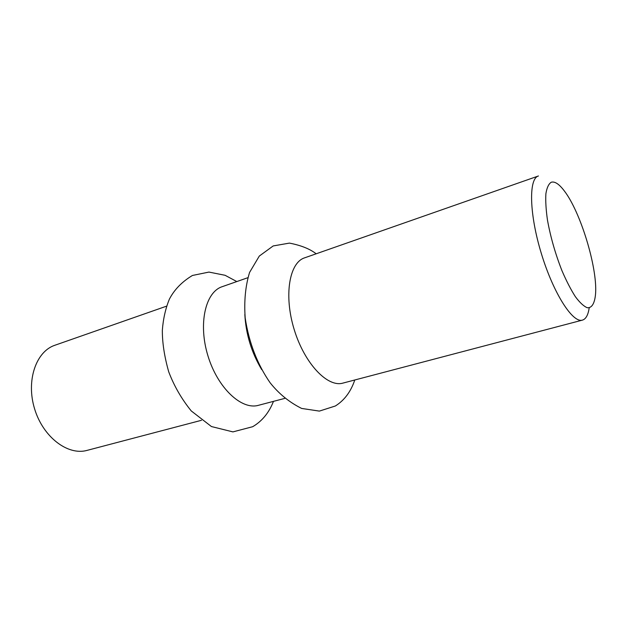 <?xml version="1.0" encoding="UTF-8"?>
<svg xmlns="http://www.w3.org/2000/svg" width="627" height="627" viewBox="0 0 627 627"><rect width="100%" height="100%" fill="white"/><g stroke="black" fill="none" stroke-linecap="round" stroke-linejoin="round"><path stroke-width="0.94" d="M551.243 182.238C554.824 181.172 559.221 184.119 564.441 191.086C580.477 211.957 597.241 266.749 595.626 293.021C594.929 302.919 592.029 308.249 587.233 307.716C583.729 306.266 579.779 302.598 575.374 296.696C570.836 289.596 566.346 280.888 561.91 270.574C555.318 253.747 550.498 236.896 547.457 220.03C545.984 209.684 545.459 200.914 545.89 193.727C546.862 187.716 548.649 183.883 551.243 182.238M538.452 175.975L538.327 176.015C528.522 178.742 529.298 214.387 541.446 253.864C553.469 293.373 572.764 323.352 582.42 320.123C585.908 319.065 588.165 314.966 589.192 307.826M304.785 257.775L304.589 257.846C289.29 262.642 283.694 295.56 294.188 329.52C304.495 363.535 327.553 387.682 342.914 383.105L582.42 320.123M261.718 369.64C251.537 352.633 245.909 334.23 244.828 314.44M222.35 286.633L222.138 286.704C205.39 292.064 198.046 323.869 207.96 355.901C217.671 388.003 241.552 410.254 258.434 405.316L284.721 398.404M55.145 345.171L54.902 345.25C35.998 351.457 25.872 380.754 34.626 408.945C43.145 437.199 67.928 455.821 87.075 450.382L201.479 420.294M538.327 176.015L304.589 257.846M247.79 277.722L222.138 286.704M166.555 306.164L54.902 345.25M236.818 281.57L225.085 275.292L208.956 272.079L192.426 275.472C181.955 281.789 174.275 289.69 169.376 299.165C165.559 308.46 163.216 318.798 162.346 330.163C162.26 342.608 164.376 356.473 168.702 371.772C174.071 385.95 181.595 399.007 191.266 410.944L211.44 426.548L232.915 431.893L252.65 426.721C262.047 421.211 268.991 412.754 273.474 401.366M316.165 253.786C309.84 248.888 300.921 245.322 289.415 243.104L273.192 245.941L259.304 256.059L249.593 272.4C245.439 285.92 243.974 301.093 245.188 317.928C248.99 343.087 257.65 364.749 270.065 382.689C278.811 393.732 289.345 402.315 301.658 408.443L319.362 411.1L335.359 405.99C344.372 400.347 350.846 391.679 354.78 379.986"/></g></svg>
